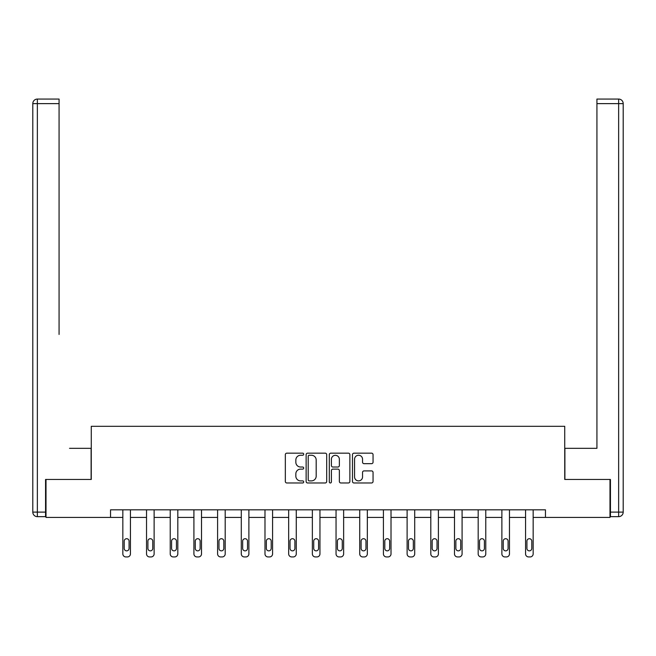 <?xml version="1.0" encoding="UTF-8"?>
<svg xmlns="http://www.w3.org/2000/svg" width="656" height="656" viewBox="0 0 656 656"><rect width="100%" height="100%" fill="white"/><g stroke="black" fill="none" stroke-linecap="round" stroke-linejoin="round"><path stroke-width="0.98" d="M303.703 454.206A1.041 1.041 0 0 0 302.662 453.165L286.828 453.165A1.492 1.492 0 0 0 285.335 454.657L285.335 481.479A1.492 1.492 0 0 0 286.828 482.972L302.662 482.972A1.041 1.041 0 0 0 303.703 481.93A1.041 1.041 0 0 0 302.662 480.889L300.612 480.889A4.772 4.772 0 0 1 295.84 476.117L295.84 473.878A4.772 4.772 0 0 1 300.612 469.114L302.662 469.114A1.041 1.041 0 0 0 303.703 468.064A1.041 1.041 0 0 0 302.662 467.023L300.612 467.023A4.772 4.772 0 0 1 295.84 462.259L295.84 460.02A4.772 4.772 0 0 1 300.612 455.248L302.662 455.248A1.041 1.041 0 0 0 303.703 454.206M371.558 463.669A1.492 1.492 0 0 0 373.051 462.177L373.051 454.657A1.492 1.492 0 0 0 371.558 453.165L353.969 453.165A1.492 1.492 0 0 0 352.485 454.657L352.485 481.479A1.492 1.492 0 0 0 353.969 482.972L371.558 482.972A1.492 1.492 0 0 0 373.051 481.479L373.051 472.394A1.492 1.492 0 0 0 371.558 470.901L364.031 470.901A1.492 1.492 0 0 0 362.547 472.394L362.547 476.896A3.985 3.985 0 0 1 358.553 480.889A3.985 3.985 0 0 1 354.568 476.896L354.568 459.233A3.985 3.985 0 0 1 358.553 455.248A3.985 3.985 0 0 1 362.547 459.233L362.547 462.177A1.492 1.492 0 0 0 364.031 463.669L371.558 463.669M59.073 99.064L37.359 99.064L59.073 99.064L49.356 99.064L59.073 99.064L59.073 103.623L37.359 103.623L37.359 512.106L45.559 512.106L45.559 479.454L91.266 479.454L91.266 426.31L564.734 426.31L564.734 479.454L609.99 479.454L609.99 517.42L545.456 517.42L545.456 509.827L110.544 509.827L110.544 517.42L122.844 517.42L122.844 553.894A3.034 3.034 0 0 0 125.886 556.936L127.403 556.936A3.034 3.034 0 0 0 130.437 553.894L130.437 517.42L146.534 517.42L146.534 553.894A3.034 3.034 0 0 0 149.576 556.936L151.093 556.936A3.034 3.034 0 0 0 154.127 553.894L154.127 517.42L170.224 517.42L170.224 553.894A3.034 3.034 0 0 0 173.266 556.936L174.783 556.936A3.034 3.034 0 0 0 177.817 553.894L177.817 517.42L193.914 517.42L193.914 553.894A3.034 3.034 0 0 0 196.956 556.936L198.473 556.936A3.034 3.034 0 0 0 201.507 553.894L201.507 517.42L217.603 517.42L217.603 553.894A3.034 3.034 0 0 0 220.637 556.936L222.163 556.936A3.034 3.034 0 0 0 225.197 553.894L225.197 517.42L241.293 517.42L241.293 553.894A3.034 3.034 0 0 0 244.327 556.936L245.844 556.936A3.034 3.034 0 0 0 248.886 553.894L248.886 517.42L264.983 517.42L264.983 553.894A3.034 3.034 0 0 0 268.017 556.936L269.534 556.936A3.034 3.034 0 0 0 272.576 553.894L272.576 517.42L288.673 517.42L288.673 553.894A3.034 3.034 0 0 0 291.707 556.936L293.224 556.936A3.034 3.034 0 0 0 296.266 553.894L296.266 517.42L312.363 517.42L312.363 553.894A3.034 3.034 0 0 0 315.397 556.936L316.914 556.936A3.034 3.034 0 0 0 319.956 553.894L319.956 517.42L336.044 517.42L336.044 553.894A3.034 3.034 0 0 0 339.086 556.936L340.603 556.936A3.034 3.034 0 0 0 343.637 553.894L343.637 517.42L359.734 517.42L359.734 553.894A3.034 3.034 0 0 0 362.776 556.936L364.293 556.936A3.034 3.034 0 0 0 367.327 553.894L367.327 517.42L383.424 517.42L383.424 553.894A3.034 3.034 0 0 0 386.466 556.936L387.983 556.936A3.034 3.034 0 0 0 391.017 553.894L391.017 517.42L407.114 517.42L407.114 553.894A3.034 3.034 0 0 0 410.156 556.936L411.673 556.936A3.034 3.034 0 0 0 414.707 553.894L414.707 517.42L430.803 517.42L430.803 553.894A3.034 3.034 0 0 0 433.837 556.936L435.363 556.936A3.034 3.034 0 0 0 438.397 553.894L438.397 517.42L454.493 517.42L454.493 553.894A3.034 3.034 0 0 0 457.527 556.936L459.044 556.936A3.034 3.034 0 0 0 462.086 553.894L462.086 517.42L478.183 517.42L478.183 553.894A3.034 3.034 0 0 0 481.217 556.936L482.734 556.936A3.034 3.034 0 0 0 485.776 553.894L485.776 517.42L501.873 517.42L501.873 553.894A3.034 3.034 0 0 0 504.907 556.936L506.424 556.936A3.034 3.034 0 0 0 509.466 553.894L509.466 517.42L525.563 517.42L525.563 553.894A3.034 3.034 0 0 0 528.597 556.936L530.114 556.936A3.034 3.034 0 0 0 533.156 553.894L533.156 517.42L545.456 517.42M46.01 479.454L46.01 517.42L110.544 517.42M326.696 454.657A1.492 1.492 0 0 0 325.204 453.165L307.615 453.165A1.492 1.492 0 0 0 306.131 454.657L306.131 481.479A1.492 1.492 0 0 0 307.615 482.972L325.204 482.972A1.492 1.492 0 0 0 326.696 481.479L326.696 454.657M330.796 453.165L348.385 453.165A1.492 1.492 0 0 1 349.869 454.657L349.869 481.479A1.492 1.492 0 0 1 348.385 482.972L340.858 482.972A1.492 1.492 0 0 1 339.365 481.479L339.365 470.598A1.492 1.492 0 0 0 337.873 469.114L332.879 469.114A1.492 1.492 0 0 0 331.395 470.598L331.395 481.93A1.041 1.041 0 0 1 330.345 482.972A1.041 1.041 0 0 1 329.304 481.93L329.304 454.657A1.492 1.492 0 0 1 330.796 453.165M309.255 455.248A1.041 1.041 0 0 0 308.213 456.289L308.213 479.839A1.041 1.041 0 0 0 309.255 480.889L311.42 480.889A4.772 4.772 0 0 0 316.184 476.117L316.184 460.02A4.772 4.772 0 0 0 311.42 455.248L309.255 455.248M339.365 459.315A3.985 3.985 0 0 0 335.38 455.321A3.985 3.985 0 0 0 331.395 459.315L331.395 465.53A1.492 1.492 0 0 0 332.879 467.023L337.873 467.023A1.492 1.492 0 0 0 339.365 465.53L339.365 459.315M130.437 509.827L130.437 553.894M122.844 509.827L122.844 553.894M129.076 548.424A2.427 2.427 0 0 1 126.641 550.86A2.427 2.427 0 0 1 124.214 548.424L124.214 541.143A2.427 2.427 0 0 1 126.641 538.707A2.427 2.427 0 0 1 129.076 541.143L129.076 548.424M125.886 556.936L127.403 556.936M91.11 479.454L91.11 448.327L69.544 448.327M59.073 103.623L59.073 334.437M32.8 512.106L37.359 512.106L37.359 516.657L45.559 516.657L37.359 516.657A4.559 4.559 0 0 1 32.8 512.106L32.8 103.623A4.559 4.559 0 0 1 37.359 99.064A4.559 4.559 0 0 0 32.8 103.623A4.559 4.559 0 0 1 37.359 99.064A4.559 4.559 0 0 0 32.8 103.623L37.359 103.623L37.359 99.064M45.559 512.106L45.559 516.657M586.456 448.327L596.927 448.327L596.927 99.064L618.641 99.064L606.644 99.064M564.89 479.454L564.89 448.327L596.927 448.327L596.927 334.437M610.441 512.106L618.641 512.106L618.641 103.623L623.2 103.623A4.559 4.559 0 0 0 618.641 99.064A4.559 4.559 0 0 1 623.2 103.623A4.559 4.559 0 0 0 618.641 99.064A4.559 4.559 0 0 1 623.2 103.623L623.2 512.106A4.559 4.559 0 0 1 618.641 516.657L610.441 516.657L610.441 479.454L609.99 479.454M618.641 516.657A4.559 4.559 0 0 0 623.2 512.106L618.641 512.106L618.641 516.657M154.127 509.827L154.127 553.894M146.534 509.827L146.534 553.894M152.766 548.424A2.427 2.427 0 0 1 150.331 550.86A2.427 2.427 0 0 1 147.903 548.424L147.903 541.143A2.427 2.427 0 0 1 150.331 538.707A2.427 2.427 0 0 1 152.766 541.143L152.766 548.424M149.576 556.936L151.093 556.936M177.817 509.827L177.817 553.894M170.224 509.827L170.224 553.894M176.456 548.424A2.427 2.427 0 0 1 174.02 550.86A2.427 2.427 0 0 1 171.593 548.424L171.593 541.143A2.427 2.427 0 0 1 174.02 538.707A2.427 2.427 0 0 1 176.456 541.143L176.456 548.424M173.266 556.936L174.783 556.936M201.507 509.827L201.507 553.894M193.914 509.827L193.914 553.894M200.137 548.424A2.427 2.427 0 0 1 197.71 550.86A2.427 2.427 0 0 1 195.283 548.424L195.283 541.143A2.427 2.427 0 0 1 197.71 538.707A2.427 2.427 0 0 1 200.137 541.143L200.137 548.424M196.956 556.936L198.473 556.936M225.197 509.827L225.197 553.894M217.603 509.827L217.603 553.894M223.827 548.424A2.427 2.427 0 0 1 221.4 550.86A2.427 2.427 0 0 1 218.973 548.424L218.973 541.143A2.427 2.427 0 0 1 221.4 538.707A2.427 2.427 0 0 1 223.827 541.143L223.827 548.424M220.637 556.936L222.163 556.936M248.886 509.827L248.886 553.894M241.293 509.827L241.293 553.894M247.517 548.424A2.427 2.427 0 0 1 245.09 550.86A2.427 2.427 0 0 1 242.663 548.424L242.663 541.143A2.427 2.427 0 0 1 245.09 538.707A2.427 2.427 0 0 1 247.517 541.143L247.517 548.424M244.327 556.936L245.844 556.936M272.576 509.827L272.576 553.894M264.983 509.827L264.983 553.894M271.207 548.424A2.427 2.427 0 0 1 268.78 550.86A2.427 2.427 0 0 1 266.344 548.424L266.344 541.143A2.427 2.427 0 0 1 268.78 538.707A2.427 2.427 0 0 1 271.207 541.143L271.207 548.424M268.017 556.936L269.534 556.936M296.266 509.827L296.266 553.894M288.673 509.827L288.673 553.894M294.897 548.424A2.427 2.427 0 0 1 292.469 550.86A2.427 2.427 0 0 1 290.034 548.424L290.034 541.143A2.427 2.427 0 0 1 292.469 538.707A2.427 2.427 0 0 1 294.897 541.143L294.897 548.424M291.707 556.936L293.224 556.936M319.956 509.827L319.956 553.894M312.363 509.827L312.363 553.894M318.586 548.424A2.427 2.427 0 0 1 316.159 550.86A2.427 2.427 0 0 1 313.724 548.424L313.724 541.143A2.427 2.427 0 0 1 316.159 538.707A2.427 2.427 0 0 1 318.586 541.143L318.586 548.424M315.397 556.936L316.914 556.936M343.637 509.827L343.637 553.894M336.044 509.827L336.044 553.894M342.276 548.424A2.427 2.427 0 0 1 339.841 550.86A2.427 2.427 0 0 1 337.414 548.424L337.414 541.143A2.427 2.427 0 0 1 339.841 538.707A2.427 2.427 0 0 1 342.276 541.143L342.276 548.424M339.086 556.936L340.603 556.936M367.327 509.827L367.327 553.894M359.734 509.827L359.734 553.894M365.966 548.424A2.427 2.427 0 0 1 363.531 550.86A2.427 2.427 0 0 1 361.103 548.424L361.103 541.143A2.427 2.427 0 0 1 363.531 538.707A2.427 2.427 0 0 1 365.966 541.143L365.966 548.424M362.776 556.936L364.293 556.936M391.017 509.827L391.017 553.894M383.424 509.827L383.424 553.894M389.656 548.424A2.427 2.427 0 0 1 387.22 550.86A2.427 2.427 0 0 1 384.793 548.424L384.793 541.143A2.427 2.427 0 0 1 387.22 538.707A2.427 2.427 0 0 1 389.656 541.143L389.656 548.424M386.466 556.936L387.983 556.936M414.707 509.827L414.707 553.894M407.114 509.827L407.114 553.894M413.337 548.424A2.427 2.427 0 0 1 410.91 550.86A2.427 2.427 0 0 1 408.483 548.424L408.483 541.143A2.427 2.427 0 0 1 410.91 538.707A2.427 2.427 0 0 1 413.337 541.143L413.337 548.424M410.156 556.936L411.673 556.936M438.397 509.827L438.397 553.894M430.803 509.827L430.803 553.894M437.027 548.424A2.427 2.427 0 0 1 434.6 550.86A2.427 2.427 0 0 1 432.173 548.424L432.173 541.143A2.427 2.427 0 0 1 434.6 538.707A2.427 2.427 0 0 1 437.027 541.143L437.027 548.424M433.837 556.936L435.363 556.936M462.086 509.827L462.086 553.894M454.493 509.827L454.493 553.894M460.717 548.424A2.427 2.427 0 0 1 458.29 550.86A2.427 2.427 0 0 1 455.863 548.424L455.863 541.143A2.427 2.427 0 0 1 458.29 538.707A2.427 2.427 0 0 1 460.717 541.143L460.717 548.424M457.527 556.936L459.044 556.936M485.776 509.827L485.776 553.894M478.183 509.827L478.183 553.894M484.407 548.424A2.427 2.427 0 0 1 481.98 550.86A2.427 2.427 0 0 1 479.544 548.424L479.544 541.143A2.427 2.427 0 0 1 481.98 538.707A2.427 2.427 0 0 1 484.407 541.143L484.407 548.424M481.217 556.936L482.734 556.936M509.466 509.827L509.466 553.894M501.873 509.827L501.873 553.894M508.097 548.424A2.427 2.427 0 0 1 505.669 550.86A2.427 2.427 0 0 1 503.234 548.424L503.234 541.143A2.427 2.427 0 0 1 505.669 538.707A2.427 2.427 0 0 1 508.097 541.143L508.097 548.424M504.907 556.936L506.424 556.936M533.156 509.827L533.156 553.894M525.563 509.827L525.563 553.894M531.786 548.424A2.427 2.427 0 0 1 529.359 550.86A2.427 2.427 0 0 1 526.924 548.424L526.924 541.143A2.427 2.427 0 0 1 529.359 538.707A2.427 2.427 0 0 1 531.786 541.143L531.786 548.424M528.597 556.936L530.114 556.936M618.641 99.064L618.641 103.623L596.927 103.623"/></g></svg>
